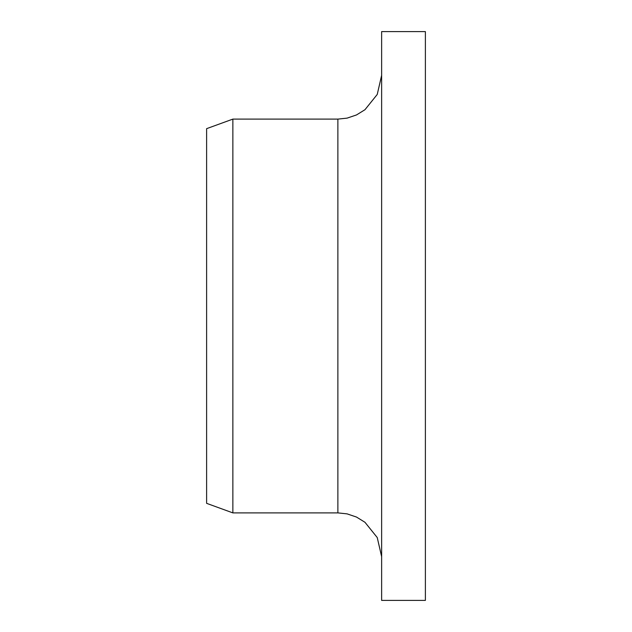 <?xml version="1.0" encoding="UTF-8"?>
<svg xmlns="http://www.w3.org/2000/svg" width="632" height="632" viewBox="0 0 632 632"><rect width="100%" height="100%" fill="white"/><g stroke="black" fill="none" stroke-linecap="round" stroke-linejoin="round"><path stroke-width="0.95" d="M381.633 600.4L381.633 31.6L425.383 31.6L425.383 600.4L381.633 600.4M337.875 119.108L337.875 512.892L232.868 512.892L232.868 119.108L337.875 119.108L347.087 118.129L356.503 114.945L364.964 109.715L377.241 94.445L381.633 75.35M232.868 512.892L206.617 503.341L206.617 128.659L232.868 119.108M337.875 512.892L347.087 513.871L356.503 517.055L364.964 522.285L377.241 537.556L381.633 556.65"/></g></svg>
